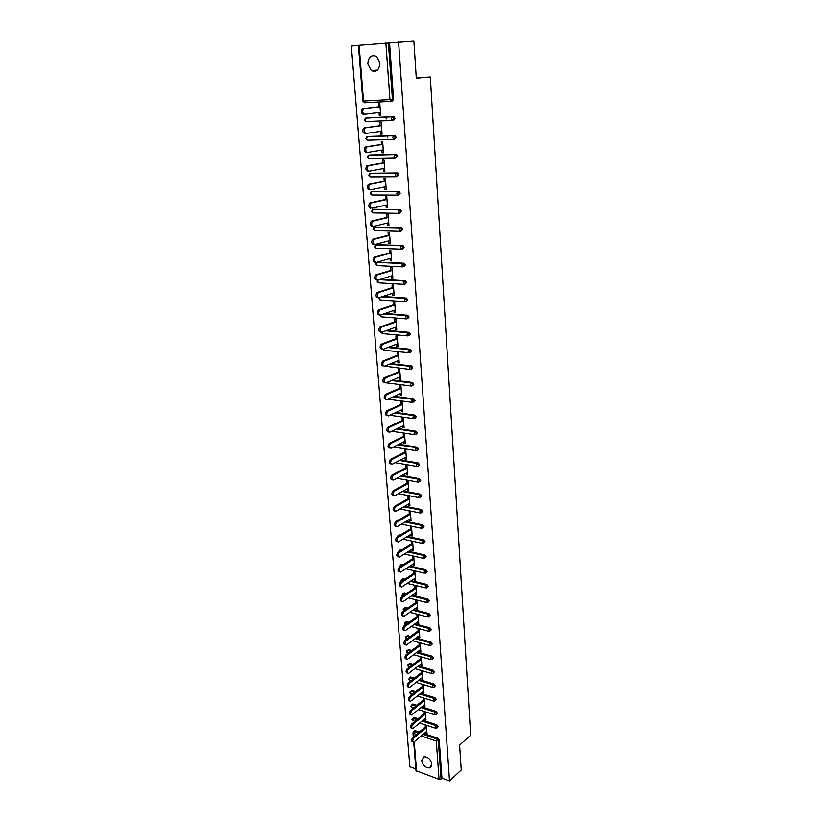 <?xml version="1.0" encoding="UTF-8"?>
<svg xmlns="http://www.w3.org/2000/svg" width="822" height="822" viewBox="0 0 822 822"><rect width="100%" height="100%" fill="white"/><g stroke="black" fill="none" stroke-linecap="round" stroke-linejoin="round"><path stroke-width="1.23" d="M367.835 63.931L371.267 70.528C376.435 72.5 379.312 69.993 379.887 62.996L376.538 56.42C371.287 54.375 368.39 56.882 367.835 63.931M421.676 760.576C422.868 765.395 425.498 767.84 429.587 767.902L431.869 764.141C430.697 759.343 428.077 756.887 424.008 756.785L421.676 760.576M358.433 45.374L351.343 46.011L409.849 766.751L415.829 768.889M359.101 45.21L363.519 101.024L362.851 101.044L358.423 45.292L413.877 41.1L416.292 78.162L430.307 76.96L416.271 77.895M430.307 76.96L470.657 735.187L459.611 745.112L461.234 769.998L449.511 780.9L441.948 778.198L439.215 739.954L438.332 740.725L441.075 779.009L441.948 778.198M386.206 118.974L386.063 117.063M387.604 137.901L387.46 135.969M401.095 246.097L401.937 245.86M441.075 779.009L439.04 779.328L415.973 770.646L413.713 742.204M398.567 41.758L449.511 780.9M426.382 725.23L426.988 733.337L425.786 732.936L426.885 732.001M425.18 724.84L425.334 726.925M425.734 732.186L425.786 732.936M389.525 42.58L393.563 99.277L392.269 101.198L391.272 101.311M414.196 731.087L415.223 730.696L419.261 732.042M424.029 733.635L437.91 738.259L439.215 739.954M366.9 117.823L393.378 116.652L394.93 118.419L393.635 120.31L392.711 120.433M368.297 136.473L394.735 135.599L396.276 137.377L394.149 139.36M369.684 154.947L396.081 154.372L397.612 156.139L395.567 158.091M371.061 173.247L397.406 172.949L398.937 174.716L396.964 176.638M372.428 191.372L398.732 191.351L400.252 193.119L398.351 194.999M373.774 209.322L400.037 209.569L401.547 211.336L399.718 213.186M375.12 227.098L401.321 227.612L402.831 229.379L401.074 231.188M376.445 244.709L402.605 245.48L404.105 247.237L402.42 249.015M377.76 262.156L403.869 263.174L405.369 264.941L403.746 266.677M380.473 279.285L405.133 280.703L406.613 282.46L405.051 284.155M382.836 296.454L406.376 298.067L407.856 299.814L406.345 301.469M385.015 313.47L407.609 315.258L409.079 317.015L407.63 318.628M387.059 330.341L409.13 332.355L410.291 334.04L408.894 335.612M388.991 347.069L410.301 349.227L411.493 350.912L410.137 352.443M390.83 363.632L411.462 365.924L412.685 367.629L411.38 369.109M392.587 380.062L412.613 382.477L413.867 384.182L412.603 385.621M394.272 396.327L413.754 398.876L415.038 400.591L413.805 401.989M395.896 412.459L414.884 415.12L416.189 416.836L414.997 418.213M397.478 428.447L415.994 431.221L417.34 432.947L416.168 434.293M399.009 444.291L417.103 447.168L418.48 448.894L417.329 450.22M400.489 459.981L418.182 462.971L419.6 464.707L418.47 466.012M401.937 475.548L419.312 478.64L420.72 480.377L419.61 481.651M403.355 490.97L420.422 494.176L421.83 495.902L420.741 497.156M396.512 505.201L397.232 504.8M404.743 506.26L421.522 509.558L422.929 511.294L421.85 512.527M396.728 520.809L398.886 519.925M406.099 521.405L422.621 524.816L424.008 526.542L422.96 527.755M398.773 535.358L400.468 534.927M407.435 536.427L423.7 539.931L425.087 541.657L424.049 542.859M399.924 550.154L401.999 549.805M408.74 551.315L424.769 554.912L426.156 556.628L425.118 557.84M401.074 564.827L401.937 564.211L403.499 564.55M410.024 566.07L425.837 569.759L427.214 571.475L426.186 572.687M402.205 579.366L403.047 578.739L404.958 579.171M411.277 580.702L426.895 584.483L428.262 586.199L427.245 587.401M403.335 593.782L404.157 593.145L406.387 593.669M412.521 595.21L427.933 599.074L429.3 600.79L428.293 601.992M404.455 608.075L405.246 607.417L407.784 608.044M413.743 609.585L428.971 613.531L430.338 615.246L429.331 616.459M405.565 622.254L406.335 621.576L409.151 622.285M414.946 623.836L429.998 627.874L431.355 629.58L430.358 630.793M406.664 636.3L407.414 635.622L410.497 636.413M416.138 637.975L431.016 642.085L432.372 643.801L431.375 645.003M407.763 650.233L408.483 649.544L411.812 650.428M417.309 651.99L432.033 656.182L433.369 657.888L432.393 659.1M408.842 664.042L409.541 663.344L413.106 664.31M418.46 665.882L433.03 670.156L434.365 671.851L433.389 673.074M409.921 677.739L410.589 677.03L414.38 678.088M419.6 679.66L434.026 684.007L435.352 685.702L434.386 686.925M411.051 691.066L412.079 690.644L415.624 691.744M420.73 693.326L435.002 697.744L436.328 699.44L435.372 700.663M412.11 704.516L413.137 704.105L416.857 705.286M421.84 706.869L435.979 711.359L437.304 713.054L436.348 714.277M413.158 717.853L414.185 717.462L418.069 718.726M422.94 720.308L436.944 724.87L438.27 726.556L437.314 727.789M424.727 718.818L424.779 719.61L425.991 720L425.375 711.831M424.173 711.441L424.327 713.558M423.71 705.348L423.772 706.18L424.984 706.56L424.368 698.32M423.155 697.94L423.309 700.067M422.683 691.764L422.755 692.627L423.967 693.008L423.34 684.695L422.128 684.325L422.292 686.473M421.655 678.058L421.727 678.972L422.94 679.332L422.313 670.958L421.09 670.598L421.254 672.756M420.617 664.238L420.689 665.193L421.912 665.553L421.275 657.097L420.052 656.747L420.217 658.925M419.559 650.305L419.641 651.301L420.864 651.651L420.227 643.123L418.994 642.773L419.158 644.982M418.501 636.249L418.583 637.286L419.816 637.625L419.169 629.025L417.936 628.686L418.1 630.906M417.432 622.069L417.514 623.148L418.758 623.477L418.11 614.805L416.867 614.476L417.031 616.716M416.364 607.766L416.446 608.897L417.689 609.215L417.031 600.461L415.788 600.152L415.953 602.413M415.274 593.34L415.357 594.512L416.61 594.82L415.942 585.994L414.699 585.696L414.874 587.966M414.175 578.791L414.267 580.003L415.521 580.311L414.853 571.403L413.6 571.105L413.774 573.407M413.076 564.108L413.168 565.372L414.422 565.659L413.754 556.679L412.49 556.402L412.665 558.713M411.956 549.302L412.058 550.606L413.312 550.894L412.634 541.832L411.37 541.554L411.545 543.897M410.836 534.362L410.928 535.718L412.202 535.995L411.514 526.851L410.25 526.583L410.425 528.947M409.695 519.288L409.798 520.696L411.072 520.953L410.384 511.736L409.109 511.479L409.284 513.863M408.555 504.081L408.657 505.54L409.931 505.787L409.233 496.488L407.959 496.241L408.144 498.646M407.393 488.741L407.507 490.241L408.791 490.487L408.082 481.096L406.798 480.86L406.982 483.285M406.232 473.256L406.345 474.818L407.63 475.044L406.921 465.571L405.636 465.344L405.821 467.79M405.051 457.628L405.174 459.241L406.458 459.457L405.749 449.901L404.455 449.696L404.64 452.162M403.869 441.866L403.992 443.531L405.287 443.736L404.558 434.088L403.263 433.893L403.448 436.379M402.667 425.96L402.801 427.676L404.095 427.872L403.366 418.141L402.061 417.946L402.256 420.463M401.455 409.901L401.588 411.678L402.893 411.863L402.163 402.04L400.848 401.866L401.044 404.403M400.232 393.697L400.376 395.526L401.681 395.701L400.941 385.785L399.626 385.621L399.821 388.19M399.009 377.349L399.143 379.23L400.458 379.394L399.708 369.386L398.393 369.232L398.588 371.821M397.766 360.848L397.91 362.79L399.225 362.934L398.475 352.833L397.149 352.7L397.345 355.299M396.502 344.182L396.656 346.185L397.982 346.319L397.221 336.126L395.885 336.003L396.091 338.633M395.238 327.372L395.392 329.427L396.728 329.55L395.957 319.255L394.622 319.152L394.817 321.803M393.964 310.397L394.118 312.514L395.454 312.617L394.683 302.229L393.337 302.136L393.543 304.818M392.669 293.259L392.834 295.447L394.18 295.53L393.389 285.049L392.043 284.967L392.248 287.669M391.364 275.956L391.539 278.206L392.885 278.278L392.094 267.695L390.738 267.633L390.943 270.366M390.049 258.498L390.224 260.81L391.58 260.872L390.779 250.186L389.423 250.124L389.628 252.888M388.724 240.856L388.909 243.24L390.265 243.281L389.453 232.492L388.087 232.462L388.303 235.246M387.388 223.06L387.563 225.505L388.929 225.536L388.118 214.645L386.751 214.614L386.957 217.429M386.032 205.079L386.217 207.596L387.583 207.606L386.761 196.612L385.395 196.602L385.6 199.438M384.665 186.933L384.86 189.512L386.227 189.512L385.395 178.405L384.018 178.415L384.234 181.282M383.278 168.602L383.484 171.253L384.86 171.233L384.018 160.023L382.641 160.043L382.857 162.941M381.891 150.087L382.096 152.81L383.473 152.779L382.631 141.456L381.244 141.497L381.459 144.415M380.483 131.397L380.689 134.191L382.076 134.14L381.223 122.704L379.826 122.755L380.052 125.715M379.055 112.511L379.271 115.388L380.668 115.316L379.805 103.767L378.408 103.839L378.634 106.819M424.779 719.61L425.888 718.685M423.772 706.18L424.882 705.266M422.755 692.627L423.875 691.734M421.727 678.972L422.847 678.088M420.689 665.193L421.82 664.33M419.641 651.301L420.782 650.449M418.583 637.286L419.723 636.444M417.514 623.148L418.665 622.326M416.446 608.897L417.607 608.085M415.357 594.512L416.528 593.72M414.267 580.003L415.439 579.233M413.168 565.372L414.339 564.611M412.058 550.606L413.24 549.867M410.928 535.718L412.12 534.999M409.798 520.696L411 519.987M408.657 505.54L409.859 504.852M407.507 490.241L408.719 489.573M406.345 474.818L407.568 474.16M405.174 459.241L406.397 458.604M403.992 443.531L405.225 442.914M402.801 427.676L404.034 427.08M401.588 411.678L402.842 411.103M400.376 395.526L401.629 394.971M399.143 379.23L400.406 378.695M397.91 362.79L399.173 362.276M396.656 346.185L397.94 345.692M395.392 329.427L396.677 328.954M394.118 312.514L395.413 312.072M392.834 295.447L394.139 295.016M391.539 278.206L392.844 277.805M390.224 260.81L391.549 260.43M388.909 243.24L390.234 242.88M387.563 225.505L388.898 225.166M386.217 207.596L387.563 207.288M384.86 189.512L386.206 189.235M383.484 171.253L384.84 170.997M382.096 152.81L383.463 152.584M380.689 134.191L382.066 133.986M379.271 115.388L380.658 115.214M413.045 741.927L412.582 741.763C411.195 741.177 411.247 739.769 412.726 737.539L413.939 737.951C412.459 740.18 412.408 741.588 413.795 742.184L426.834 731.251M413.939 737.951L426.536 727.326M412.726 737.539L426.443 726.001M411.976 728.405L411.534 728.261C410.116 727.676 410.157 726.258 411.647 724.018L412.87 724.418C411.37 726.669 411.329 728.087 412.747 728.672L425.837 717.904M412.87 724.418L425.539 713.948M411.647 724.018L425.436 712.643M410.897 714.78L410.476 714.647C409.027 714.061 409.058 712.633 410.568 710.372L411.781 710.773C410.281 713.034 410.25 714.452 411.688 715.037L424.82 704.444M411.781 710.773L424.522 700.447M410.568 710.372L424.429 699.162M409.808 701.032L409.397 700.909C407.918 700.323 407.948 698.895 409.469 696.614L410.692 697.005C409.171 699.286 409.151 700.714 410.63 701.3L423.803 690.87M410.692 697.005L423.505 686.843M409.469 696.614L423.412 685.579M408.709 687.171L408.318 687.058C406.808 686.473 406.828 685.034 408.37 682.743L409.592 683.123C408.061 685.414 408.041 686.853 409.551 687.439L422.785 677.174M409.592 683.123L422.477 673.126M408.37 682.743L422.385 671.882M407.599 673.197L407.239 673.084C405.688 672.509 405.698 671.06 407.25 668.748L408.493 669.118C406.931 671.43 406.931 672.879 408.472 673.454L421.748 663.375M408.493 669.118L421.439 659.285M407.25 668.748L421.347 658.062M406.489 659.09L406.14 658.987C404.558 658.412 404.558 656.963 406.13 654.631L407.373 654.99C405.801 657.323 405.801 658.771 407.373 659.347L420.7 649.452M407.373 654.99L420.391 645.321M406.13 654.631L420.309 644.129M405.359 644.869L405.03 644.777C403.427 644.201 403.407 642.742 404.999 640.389L406.243 640.739C404.66 643.092 404.671 644.551 406.274 645.126L419.652 635.406M406.243 640.739L419.343 631.245M404.999 640.389L419.251 630.084M404.229 630.515L403.921 630.433C402.277 629.858 402.256 628.388 403.859 626.035L405.102 626.364C403.499 628.738 403.52 630.197 405.164 630.772L418.593 621.247M405.102 626.364L418.275 617.045M403.859 626.035L418.193 615.904M403.088 616.038L402.79 615.966C401.115 615.39 401.085 613.921 402.708 611.537L403.962 611.866C402.338 614.25 402.369 615.729 404.044 616.294L417.514 606.965M403.962 611.866L417.196 602.721M402.708 611.537L417.114 601.612M401.937 601.437L401.66 601.375C399.944 600.8 399.903 599.32 401.537 596.926L402.801 597.245C401.167 599.639 401.208 601.129 402.914 601.694L416.435 592.549M402.801 597.245L416.117 588.275M401.537 596.926L416.035 587.185M400.766 586.713L400.52 586.651C398.762 586.076 398.721 584.586 400.365 582.171L401.629 582.479C399.975 584.904 400.026 586.394 401.773 586.959L415.346 578.02M401.629 582.479L415.028 573.705M400.365 582.171L414.946 572.636M399.595 571.845L399.358 571.793C397.581 571.228 397.519 569.728 399.184 567.293L400.448 567.591C398.783 570.026 398.845 571.526 400.622 572.091L414.247 563.358M400.448 567.591L413.928 559.001M399.184 567.293L413.846 557.963M398.413 556.854L398.197 556.802C396.379 556.237 396.307 554.737 397.992 552.281L399.266 552.569C397.581 555.025 397.653 556.535 399.471 557.1L413.137 548.562M399.266 552.569L412.808 544.174M397.992 552.281L412.736 543.167M397.221 541.729L397.026 541.688C395.166 541.123 395.084 539.602 396.79 537.136L398.064 537.413C396.368 539.89 396.44 541.4 398.3 541.965L412.028 533.642M398.064 537.413L411.688 529.214M396.79 537.136L411.617 528.227M396.019 526.46L395.834 526.429C393.944 525.864 393.851 524.344 395.567 521.857L396.851 522.124C395.135 524.611 395.228 526.131 397.118 526.697L410.897 518.579M396.851 522.124L410.558 514.12M395.567 521.857L410.486 513.164M394.807 511.058L394.642 511.027C392.711 510.472 392.618 508.941 394.344 506.434L395.629 506.691C393.902 509.198 393.995 510.729 395.927 511.284L409.757 503.393M395.629 506.691L409.418 498.892M394.344 506.434L409.346 497.957M393.584 495.522L393.44 495.491C391.467 494.936 391.364 493.395 393.111 490.868L394.396 491.114C392.649 493.642 392.762 495.183 394.724 495.738L408.606 488.063M394.396 491.114L408.267 483.521M393.111 490.868L408.195 482.627M392.351 479.843L392.217 479.812C390.214 479.257 390.09 477.705 391.858 475.167L393.152 475.393C391.395 477.942 391.508 479.493 393.512 480.048L407.445 472.599M393.152 475.393L407.106 468.016M391.858 475.167L407.034 467.153M390.974 464.009C388.96 463.444 388.827 461.882 390.573 459.334L391.868 459.549C390.121 462.108 390.255 463.67 392.269 464.225L406.274 457.001M390.573 459.334L391.868 459.549L405.934 452.367M390.594 459.313L405.873 451.535M389.7 448.052C387.686 447.476 387.542 445.904 389.268 443.356L390.573 443.561C388.847 446.12 388.991 447.682 391.005 448.267L405.102 441.25M390.635 443.531L404.753 436.585M389.33 443.325L404.691 435.773M388.426 431.951C386.402 431.355 386.248 429.772 387.953 427.224L389.268 427.419C387.563 429.978 387.717 431.55 389.731 432.156L403.91 425.364M414.154 415.377L414.689 415.213M389.351 427.368L403.551 420.648M388.046 427.173L403.499 419.878M387.131 415.706C385.107 415.079 384.943 413.497 386.628 410.938L387.943 411.123C386.258 413.682 386.422 415.274 388.446 415.891L402.708 409.335M388.066 411.062L402.348 404.578M386.741 410.887L402.297 403.828M385.826 399.297C383.802 398.66 383.627 397.067 385.292 394.509L386.617 394.683C384.953 397.242 385.128 398.834 387.141 399.471L401.496 393.152M386.761 394.611L401.136 388.344M385.436 394.437L401.074 387.635M384.511 382.744C382.487 382.086 382.302 380.483 383.946 377.925L385.271 378.079C383.627 380.637 383.812 382.251 385.837 382.908L400.273 376.815M385.446 377.986L399.903 371.976M384.121 377.832L399.852 371.297M383.175 366.037C381.161 365.348 380.956 363.735 382.579 361.177L383.915 361.32C382.292 363.879 382.487 365.502 384.511 366.18L399.03 360.334M384.121 361.218L398.67 355.443M382.785 361.074L398.619 354.796M381.84 349.165C379.815 348.456 379.6 346.833 381.203 344.274L382.538 344.408C380.935 346.966 381.151 348.6 383.175 349.299L397.786 343.699M382.775 344.284L397.416 338.756M381.439 344.161L397.375 338.15M380.483 332.129C378.459 331.41 378.233 329.766 379.815 327.207L381.161 327.331C379.579 329.889 379.805 331.533 381.819 332.252L396.523 326.899M381.418 327.197L396.153 321.916M380.083 327.074L396.112 321.34M379.117 314.939C377.093 314.189 376.856 312.545 378.418 309.986L379.764 310.089C378.202 312.648 378.439 314.302 380.463 315.042L395.259 309.945M380.052 309.935L394.879 304.921M378.706 309.832L394.837 304.387M377.73 297.574C375.705 296.814 375.459 295.149 377 292.591L378.356 292.673C376.815 295.242 377.062 296.906 379.086 297.667L393.974 292.838M378.675 292.519L393.594 287.762M377.329 292.427L393.553 287.258M376.342 280.045C374.318 279.254 374.061 277.579 375.572 275.021L376.928 275.093C375.418 277.661 375.675 279.336 377.699 280.127L392.68 275.555M403.14 263.554L403.869 263.174M377.288 274.918L392.3 270.438M375.931 274.846L392.258 269.976M374.935 262.352C372.9 261.54 372.633 259.844 374.133 257.286L375.49 257.348C374 259.916 374.267 261.601 376.291 262.413L391.375 258.118M375.88 257.163L390.984 252.94M374.513 257.101L390.953 252.518M373.507 244.483C371.482 243.641 371.205 241.945 372.674 239.377L374.041 239.428C372.572 241.987 372.849 243.692 374.883 244.524L390.049 240.507M374.462 239.223L389.659 235.287M373.085 239.171L389.628 234.897M372.078 226.43C370.044 225.567 369.756 223.861 371.205 221.293L372.582 221.324C371.133 223.892 371.421 225.608 373.445 226.461L388.724 222.731M373.024 221.108L388.323 217.46M371.647 221.077L388.303 217.111M370.63 208.213C368.595 207.319 368.297 205.592 369.725 203.024L371.102 203.044C369.674 205.613 369.982 207.339 372.006 208.223L387.378 204.781M371.575 202.818L386.977 199.448M370.198 202.798L386.957 199.15M369.16 189.8C367.136 188.896 366.818 187.149 368.225 184.58L369.612 184.58C368.205 187.149 368.523 188.896 370.547 189.81L386.011 186.656M370.116 184.344L385.61 181.272M368.729 184.344L385.59 181.015M368.739 171.202L367.681 171.212C365.656 170.277 365.328 168.52 366.715 165.952L368.102 165.931C366.725 168.51 367.044 170.267 369.078 171.202L384.645 168.346M368.636 165.684L384.234 162.92M367.249 165.695L384.223 162.694M367.311 152.419L366.191 152.44C364.156 151.474 363.827 149.707 365.184 147.128L366.581 147.097C365.225 149.676 365.554 151.443 367.588 152.409L383.258 149.871M367.146 146.83L382.847 144.384M365.749 146.871L382.836 144.199M365.872 133.441L364.68 133.483C362.656 132.486 362.307 130.698 363.643 128.129L365.05 128.068C363.704 130.647 364.054 132.434 366.088 133.431L381.86 131.201M365.636 127.8L381.439 125.663M364.238 127.852L381.439 125.53M364.423 114.268L363.16 114.32C361.125 113.302 360.766 111.504 362.091 108.925L363.499 108.853C362.183 111.432 362.533 113.241 364.567 114.258L380.442 112.347M364.115 108.566L380.031 106.757M362.708 108.638L380.021 106.665M439.04 779.328L436.277 741.033L421.234 735.988M416.466 734.395L413.579 733.419L413.836 736.604M414.247 741.917L416.579 771.283M423.125 734.385L437.016 739.029L438.332 740.725L436.277 741.033L437.91 738.259M415.223 730.696L413.579 733.419L412.973 732.813L413.826 731.405L418.357 732.792M391.077 101.332L364.732 102.729L363.519 101.024L389.957 99.585L385.857 42.806M388.374 42.631L392.443 99.4L393.563 99.277M389.957 99.585L392.443 99.4L391.149 101.322L389.957 99.585M413.343 731.744L414.72 730.655M414.185 717.462L412.531 720.175L414.781 721.428M422.035 721.058L436.061 725.631L435.311 727.634L435.968 728.374L437.376 727.326L436.061 725.631L436.944 724.87M412.295 718.5L417.165 719.466M413.137 704.105L412.223 704.834L415.942 706.026M420.936 707.608L435.085 712.109L435.979 711.359M412.079 690.644L411.164 691.364L414.709 692.463M419.816 694.056L434.108 698.484L435.002 697.744M411.01 677.071L410.096 677.78L413.456 678.797M418.686 680.38L433.112 684.736L434.026 684.007M409.931 663.385L409.007 664.084L412.182 665.019M417.545 666.591L432.115 670.865L433.03 670.156M408.853 649.586L407.918 650.264L410.887 651.116M416.384 652.678L431.108 656.881L432.033 656.182M407.753 635.663L406.818 636.331L409.562 637.091M415.202 638.653L430.101 642.773L431.016 642.085M406.654 621.617L405.708 622.275L408.215 622.953M414.011 624.504L429.074 628.553L429.998 627.874M405.544 607.458L404.599 608.105L406.839 608.691M412.808 610.243L428.036 614.198L428.971 613.531M404.414 593.176L403.468 593.813L405.441 594.306M411.575 595.847L426.998 599.721L427.933 599.074M403.283 578.77L402.328 579.387L404.003 579.798M410.332 581.329L425.95 585.12L426.895 584.483M402.143 564.231L401.187 564.848L402.533 565.166M409.058 566.687L424.892 570.386L425.837 569.759M400.992 549.579L400.026 550.175L401.033 550.401M407.774 551.911L423.823 555.518L424.769 554.912M399.831 534.793L398.855 535.369L399.492 535.512M406.458 537.013L422.744 540.527L423.7 539.931M398.66 519.874L397.91 520.49M405.123 521.98L421.655 525.392L422.621 524.816M403.766 506.814L420.556 510.133L421.522 509.558M402.369 491.515L419.446 494.731L420.422 494.176M400.951 476.072L418.326 479.185L419.312 478.64M416.703 466.403L395.187 462.724M399.492 460.505L417.196 463.495L418.182 462.971L417.196 463.505L399.492 460.505M415.583 450.61L393.471 447.034M398.002 444.784L416.066 447.671L417.052 447.158M414.463 434.674L391.683 431.221M396.471 428.93L414.915 431.694L415.911 431.201M413.322 418.593L389.834 415.254M394.889 412.932L413.754 415.572L414.761 415.1M412.182 402.359L387.727 399.215M393.255 396.779L412.582 399.307L413.589 398.845M411.021 385.98L386.083 382.805M391.56 380.494L411.401 382.877L412.418 382.435M409.859 369.438L384.593 366.15M389.792 364.054L411.226 365.882M408.688 352.741L384.254 350.254L383.186 349.288M387.953 347.47L410.034 349.165M407.496 335.89L382.949 333.64L381.829 332.252M386.011 330.732L408.822 332.293M406.304 318.885L381.624 316.871L380.524 315.021M383.956 313.84L407.609 315.258M405.102 301.705L380.288 299.948L379.281 297.605M381.768 296.793L406.376 298.067M403.879 284.361L378.942 282.871L377.812 281.525L378.161 279.983M379.404 279.603L405.133 280.703M402.657 266.862L377.586 265.619L376.445 264.242L377.319 262.29L402.811 263.492L377.093 262.393L375.777 264.078M378.397 261.982L376.486 262.65M401.413 249.179L376.209 248.213L375.058 246.805L375.942 244.843L402.605 245.48M377.021 244.555L375.12 245.203M400.17 231.331L374.822 230.633L373.661 229.194L374.555 227.232L401.321 227.612M375.644 226.964L373.743 227.591M398.906 213.309L373.424 212.888L372.253 211.408L373.147 209.456L400.037 209.569M374.246 209.209L372.356 209.805M397.632 195.102L372.006 194.978L370.835 193.458L371.739 191.505L398.732 191.351M372.839 191.279L370.958 191.845M396.348 176.72L370.578 176.884L369.407 175.333L370.311 173.38L397.406 172.949M371.421 173.175L369.54 173.719M395.053 158.153L369.14 158.615L367.958 157.023L368.862 155.081L396.081 154.372M369.982 154.896L368.122 155.409M393.738 139.401L367.691 140.172L366.489 138.548L367.403 136.606L394.735 135.599M368.533 136.442L366.684 136.914M392.413 120.464L366.222 121.543L365.009 119.878L365.934 117.947L393.378 116.652M367.064 117.803L365.225 118.245M411.247 705.153L412.223 704.834L411.473 706.817L413.507 707.999M434.335 714.123L435.773 714.76L436.41 713.804L435.085 712.109L434.335 714.123M410.188 691.682L411.164 691.364L410.404 693.347L412.212 694.446M433.348 700.488L434.766 701.156L435.434 700.18L434.108 698.484L433.348 700.488M409.109 678.099L410.096 677.78L409.335 679.763L410.887 680.791M432.362 686.74L433.759 687.428L434.448 686.432L433.112 684.736L432.362 686.74M408.031 664.412L409.007 664.084L408.246 666.056L409.551 667.012M431.355 672.879L432.732 673.588L433.461 672.571L432.115 670.865L431.355 672.879M406.941 650.603L407.918 650.264L407.157 652.247L408.174 653.12M430.348 658.895L431.704 659.624L432.454 658.586L431.108 656.881L430.348 658.895M405.842 636.67L406.818 636.331L406.047 638.314L406.705 639.156M429.331 644.787L430.666 645.537L431.447 644.489L430.101 642.773L429.331 644.787M404.743 622.624L405.708 622.275L405.267 625.028M428.303 630.566L429.618 631.337L430.43 630.258L429.074 628.553L428.303 630.566M403.623 608.455L404.599 608.105L403.972 610.664M427.265 616.212L428.56 617.003L429.403 615.914L428.036 614.198L427.265 616.212M402.492 594.162L403.468 593.813L402.739 596.114M426.217 601.735L427.491 602.557L428.365 601.437L426.998 599.721L426.217 601.735M401.362 579.746L402.328 579.387L401.547 581.401M425.169 587.134L426.413 587.966L427.317 586.836L425.95 585.12L425.169 587.134M424.101 572.4L425.323 573.263L426.269 572.112L424.892 570.386L424.101 572.4M400.386 566.533L401.187 564.848L399.759 566.358M400.222 565.207L401.937 564.211M423.032 557.532L424.224 558.415L425.2 557.244L423.823 555.518L423.032 557.532M399.266 551.49L399.852 550.144L398.629 551.891M399.06 550.534L400.817 549.548M421.943 542.541L423.114 543.445L424.131 542.253L422.744 540.527L421.943 542.541M398.208 536.283L398.711 535.348L397.427 536.756M397.899 535.739L399.687 534.773M420.854 527.405L421.994 528.341L423.053 527.128L421.655 525.392L420.854 527.405M397.252 520.871L396.317 521.415M419.754 512.137L420.864 513.092L421.953 511.859L420.556 510.133L419.754 512.137M395.536 505.756L396.245 505.355M418.634 496.735L419.723 497.711L420.854 496.457L419.446 494.731L418.634 496.735M417.514 481.189L418.573 482.185L419.744 480.921L418.326 479.185L417.514 481.189M416.384 465.509L417.422 466.526L418.614 465.231L417.216 463.505L416.384 465.509M417.103 447.168L416.035 447.682L415.244 449.675L416.281 450.723L417.484 449.408L416.117 447.682L397.971 444.794M415.994 431.221L414.874 431.714L414.083 433.697L415.131 434.776L416.343 433.441L414.997 431.714L396.42 428.95M414.884 415.12L413.692 415.603L412.921 417.576L413.98 418.686L415.192 417.319L413.877 415.593L394.817 412.963M413.754 398.876L412.5 399.348L411.75 401.311L412.808 402.441L414.021 401.044L412.736 399.338L393.163 396.821M412.613 382.477L411.298 382.929L410.558 384.881L411.627 386.052L412.85 384.624L411.596 382.918L391.447 380.535M411.462 365.924L410.096 366.365L409.366 368.307L410.435 369.499L411.668 368.05L410.435 366.355L389.659 364.105M410.301 349.227L408.873 349.638L408.154 351.569L409.233 352.802L410.466 351.323L409.274 349.627L387.779 347.531M409.13 332.355L407.64 332.756L406.931 334.677L408.02 335.941L409.253 334.431L408.092 332.746L385.816 330.804M407.948 315.34L406.397 315.72L405.698 317.621L406.798 318.926L408.041 317.384L406.561 315.627L383.73 313.922M406.746 298.15L405.133 298.509L404.455 300.41L405.565 301.736L406.808 300.174L405.328 298.417L381.5 296.886M405.544 280.805L403.869 281.145L403.201 283.025L404.311 284.391L405.565 282.799L404.075 281.032L379.086 279.706M401.937 265.485L403.057 266.873L404.311 265.249L402.585 263.605L401.937 265.485M403.088 245.603L401.29 245.891L400.653 247.761L401.783 249.189L403.037 247.535L401.537 245.778L375.695 244.966L374.4 246.651L375.603 248.069M401.835 227.745L399.985 228.013L399.369 229.872L400.499 231.342L401.763 229.646L400.252 227.889L374.287 227.365L373.003 229.061L374.236 230.489M400.581 209.713L398.67 209.959L398.064 211.809L399.204 213.309L400.468 211.593L398.947 209.826L372.869 209.589L371.595 211.295L372.849 212.744M399.307 191.505L397.345 191.732L396.738 193.56L397.889 195.102L399.163 193.345L397.643 191.577L371.431 191.649L370.167 193.365L371.441 194.835M398.023 173.113L395.999 173.308L395.413 175.137L396.574 176.72L397.848 174.932L396.317 173.165L369.982 173.534L368.739 175.261L370.023 176.74M396.718 154.546L394.642 154.721L394.067 156.529L395.238 158.153L396.512 156.324L394.971 154.557L368.523 155.245L367.28 156.981L368.554 158.461M395.403 135.794L393.276 135.938L392.711 137.736L393.882 139.401L395.166 137.541L393.625 135.764L367.044 136.771L365.821 138.517L367.064 140.007M394.077 116.847L391.889 116.96L391.344 118.758L392.526 120.454L393.81 118.563L392.258 116.786L365.554 118.111L364.341 119.868L365.564 121.368M362.851 101.044L364.557 102.729M377.462 70.076L371.267 70.528M431.622 766.083L429.587 767.902M413.302 737.046L412.973 732.864M411.925 719.63L412.736 720.771M419.662 723.031L435.496 728.22M413.702 717.411L411.914 719.579M410.866 706.283L411.688 707.423M418.501 709.592L434.519 714.719M412.675 704.064L410.856 706.232M409.798 692.823L410.62 693.974M417.329 696.039L433.543 701.094M411.637 690.603L409.788 692.771M408.719 679.249L409.551 680.4M416.127 682.373L432.557 687.367M410.589 677.03L408.719 679.198M407.63 665.553L408.472 666.714M414.915 668.594L431.56 673.516M409.541 663.344L407.63 665.512M406.541 651.754L407.383 652.915M413.682 654.702L430.553 659.542M408.483 649.544L406.53 651.702M405.431 637.831L406.294 638.992M412.428 640.687L429.546 645.455M407.414 635.622L405.431 637.78M404.321 623.785L405.184 624.956M411.154 626.549L428.519 631.245M406.335 621.576L404.311 623.744M403.191 609.626L403.9 610.715M409.849 612.287L427.491 616.911M405.246 607.417L403.191 609.585M402.061 595.334L402.533 596.258M408.534 597.913L426.454 602.444M404.157 593.145L402.061 595.292M400.92 580.928L401.198 581.637M407.188 583.404L425.406 587.864M403.047 578.739L400.92 580.887M405.811 568.783L424.347 573.139M404.403 554.018L423.289 558.302M402.965 539.14L422.21 543.321M401.496 524.117L421.131 528.207M398.547 519.853L397.571 520.429M399.985 508.972L420.032 512.969M396.132 505.427L395.526 505.766M398.434 493.693L418.932 497.587M396.841 478.27L417.823 482.062M384.306 366.242L384.881 366.581M382.672 349.36L383.597 350.121M381.192 332.273L382.292 333.506M379.856 315.062L380.976 316.737M378.634 297.708L379.651 299.814M377.565 280.158L377.154 281.34L378.315 282.727M375.788 264.088L376.969 265.475M389.268 443.356L390.573 443.561M387.953 427.224L389.268 427.419M386.628 410.938L387.943 411.123M385.292 394.509L386.617 394.683M383.946 377.925L385.271 378.079M382.579 361.177L383.915 361.32M381.203 344.274L382.538 344.408M379.815 327.207L381.161 327.331M378.418 309.986L379.764 310.089M377 292.591L378.356 292.673M375.572 275.021L376.928 275.093M374.133 257.286L375.49 257.348M372.674 239.377L374.041 239.428M371.205 221.293L372.582 221.324M369.725 203.024L371.102 203.044M368.225 184.58L369.612 184.58M366.715 165.952L368.102 165.931M365.184 147.128L366.581 147.097M363.643 128.129L365.05 128.068M362.091 108.925L363.499 108.853"/></g></svg>
